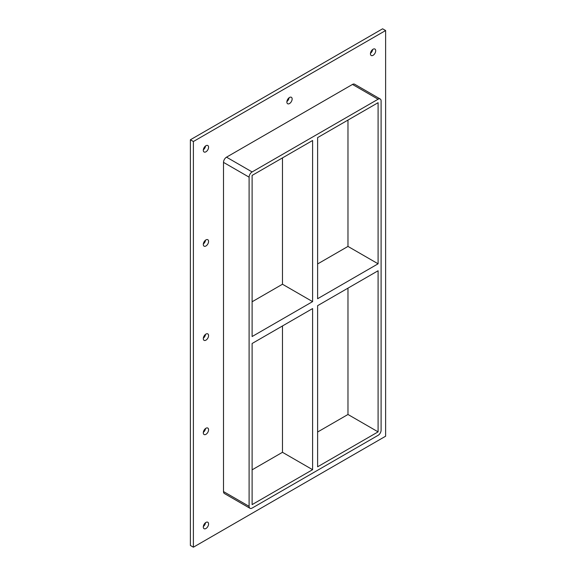 <?xml version="1.0" encoding="UTF-8"?>
<svg xmlns="http://www.w3.org/2000/svg" width="576" height="576" viewBox="0 0 576 576"><rect width="100%" height="100%" fill="white"/><g stroke="black" fill="none" stroke-linecap="round" stroke-linejoin="round"><path stroke-width="0.86" d="M208.577 429.768A3.73 2.153 -60 0 1 206.95 433.519A3.73 2.153 -60 0 1 204.077 434.52A3.73 2.153 -60 0 1 203.306 432.814A3.73 2.153 -60 0 1 204.934 429.062A3.73 2.153 -60 0 1 207.806 428.062A3.73 2.153 -60 0 1 208.577 429.768M203.335 432.324A3.73 2.153 120 0 0 205.531 428.522M208.577 335.592A3.73 2.153 -60 0 1 206.95 339.343A3.73 2.153 -60 0 1 204.077 340.344A3.73 2.153 -60 0 1 203.306 338.638A3.73 2.153 -60 0 1 204.934 334.886A3.73 2.153 -60 0 1 207.806 333.886A3.73 2.153 -60 0 1 208.577 335.592M203.335 338.148A3.73 2.153 120 0 0 205.531 334.346M208.577 241.416A3.73 2.153 -60 0 1 206.95 245.167A3.73 2.153 -60 0 1 204.077 246.168A3.73 2.153 -60 0 1 203.306 244.462A3.73 2.153 -60 0 1 204.934 240.71A3.73 2.153 -60 0 1 207.806 239.71A3.73 2.153 -60 0 1 208.577 241.416M203.335 243.972A3.73 2.153 120 0 0 205.531 240.17M292.14 98.993A3.73 2.153 -60 0 1 290.513 102.744A3.73 2.153 -60 0 1 287.64 103.745A3.73 2.153 -60 0 1 286.87 102.038A3.73 2.153 -60 0 1 288.497 98.287A3.73 2.153 -60 0 1 291.37 97.294A3.73 2.153 -60 0 1 292.14 98.993M286.906 101.549A3.73 2.153 120 0 0 289.094 97.747M208.577 523.944A3.73 2.153 -60 0 1 206.95 527.695A3.73 2.153 -60 0 1 204.077 528.696A3.73 2.153 -60 0 1 203.306 526.99A3.73 2.153 -60 0 1 204.934 523.238A3.73 2.153 -60 0 1 207.806 522.238A3.73 2.153 -60 0 1 208.577 523.944M203.335 526.5A3.73 2.153 120 0 0 205.531 522.698M375.703 50.753A3.73 2.153 -60 0 1 374.083 54.497A3.73 2.153 -60 0 1 371.21 55.498A3.73 2.153 -60 0 1 370.44 53.791A3.73 2.153 -60 0 1 372.06 50.04A3.73 2.153 -60 0 1 374.933 49.046A3.73 2.153 -60 0 1 375.703 50.753M370.469 53.302A3.73 2.153 120 0 0 372.665 49.5M208.577 147.24A3.73 2.153 -60 0 1 206.95 150.991A3.73 2.153 -60 0 1 204.077 151.992A3.73 2.153 -60 0 1 203.306 150.286A3.73 2.153 -60 0 1 204.934 146.534A3.73 2.153 -60 0 1 207.806 145.534A3.73 2.153 -60 0 1 208.577 147.24M203.335 149.796A3.73 2.153 120 0 0 205.531 145.994M252.115 343.49L312.595 308.57L312.595 469.685L252.115 504.605L252.115 343.49M317.614 305.676L378.094 270.756L378.094 431.87L317.614 466.79L317.614 305.676M282.478 157.889L282.478 284.234L312.595 301.622L252.115 336.535L252.115 175.421L312.595 140.508L312.595 301.622M282.478 284.234L252.115 301.766M378.094 263.801L317.614 298.721L317.614 137.606L378.094 102.694L378.094 263.801L347.976 246.42L317.614 263.952M347.976 246.42L347.976 120.074M380.218 99L354.622 84.226A4.255 2.455 120 0 0 352.49 84.434L378.094 99.216A4.255 2.455 -60 0 1 380.218 99A4.255 2.455 -60 0 1 381.103 100.951L381.103 430.135A4.255 2.455 -60 0 1 378.094 435.348L252.115 508.082A4.255 2.455 -60 0 1 249.984 508.291A4.255 2.455 -60 0 1 249.106 506.34L223.51 491.566A4.255 2.455 120 0 0 224.388 493.517L249.984 508.291M378.094 99.216L252.115 171.943L226.519 157.169A4.255 2.455 120 0 0 223.51 162.382L223.51 491.566M223.51 162.382L249.106 177.163A4.255 2.455 -60 0 1 252.115 171.943M249.106 177.163L249.106 506.34M282.478 325.958L282.478 452.304L312.595 469.685M317.614 432.014L347.976 414.482L378.094 431.87M252.115 469.829L282.478 452.304M385.618 30.535L193.392 141.516L193.392 547.2L385.618 436.219L385.618 30.535L382.608 28.8L190.382 139.781L190.382 545.465L193.392 547.2M352.49 84.434L226.519 157.169M190.382 139.781L193.392 141.516M347.976 414.482L347.976 288.144"/></g></svg>
